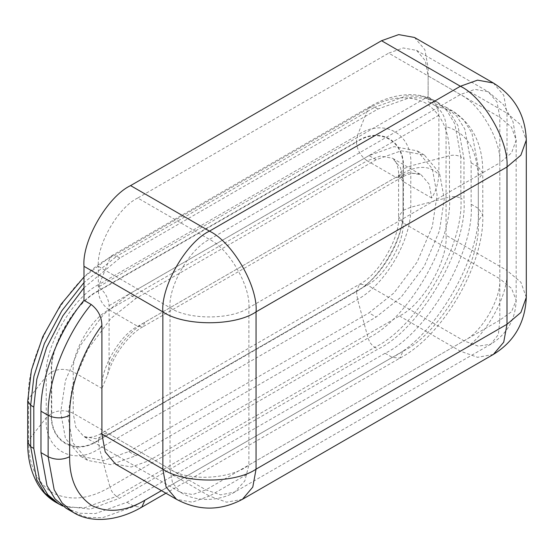 <?xml version="1.0" encoding="UTF-8"?>
<svg xmlns="http://www.w3.org/2000/svg" width="554" height="554" viewBox="0 0 554 554"><rect width="100%" height="100%" fill="white"/><g stroke="black" fill="none" stroke-linecap="round" stroke-linejoin="round"><path stroke-width="0.42" stroke-dasharray="2.77 2.08" d="M98.328 291.162C75.268 302.068 49.638 346.458 51.723 371.879C58.89 368.528 66.065 368.528 73.232 371.879C71.632 352.323 91.341 318.176 109.083 309.79L137.759 326.348L142.828 326.846L400.937 177.834C406.075 174.448 415.604 171.567 421.213 174.815L392.537 158.257L400.521 167.682L403.035 181.47L398.582 175.258C399.019 168.624 396.131 159.947 392.537 158.257L380.383 156.062L367.191 160.771C360.702 156.235 357.115 150.03 356.437 142.143L98.328 291.162C99.007 299.042 102.594 305.254 109.083 309.79L367.191 160.771L395.868 177.328L400.937 177.834L403.035 173.187C418.18 164.974 430.133 165.48 438.886 174.711C438.096 183.893 435.707 191.663 431.718 198.027L429.198 184.24L421.213 174.815L409.06 172.619L395.868 177.328L137.759 326.348C120.024 334.734 100.309 368.881 101.908 388.437L107.594 375.037L109.083 365.121L109.083 305.649C108.397 297.761 104.81 291.556 98.328 287.02L428.131 96.611L428.131 75.912L425.361 60.753L416.58 50.386L403.215 47.963L388.7 53.142L460.395 94.54L474.91 89.353L488.275 91.777L497.056 102.144L499.826 117.309L428.131 75.912M135.965 455.707L128.798 451.565L103.723 460.519L80.635 456.337L65.469 438.429L60.684 412.238L65.469 380.529L80.635 345.107L103.723 314.263L128.798 294.264L135.965 298.405L110.897 318.405L87.802 349.249L72.636 384.67L67.851 416.379L72.636 442.57L87.802 460.471L110.897 464.654L135.965 455.707L376.152 317.033L401.221 297.034L424.316 266.19L439.481 230.776L444.26 199.059L439.481 172.869L424.309 154.968L401.221 150.785L376.152 159.739L135.965 298.405M376.152 159.739L368.978 155.598L394.053 146.644L417.141 150.827L432.307 168.735L437.092 194.925L432.307 226.634L417.141 262.056L394.053 292.9L368.978 312.892L376.152 317.033M414.482 37.464L424.856 49.715L428.131 67.636L506.993 113.168L506.993 270.463L446.053 235.284C448.138 260.705 422.508 305.095 399.455 316.002L148.514 460.88L131.36 467.001L115.557 464.141M435.299 105.779L453.117 111.278L463.913 120.266L471.939 133.119L478.317 166.983L482.769 173.187L478.317 179.399C477.583 150.002 466.828 132.427 446.053 126.686C445.859 118.168 442.279 111.202 435.299 105.779L428.131 101.638L428.131 67.636M51.723 371.879L51.723 413.277C49.638 441.102 75.268 455.9 98.328 440.181L101.472 433.221L109.083 433.969L205.873 489.854L220.624 494.888L234.806 492.007L244.799 480.941L248.891 465.014C231.143 479.349 187.771 481.62 170.023 469.155L172.536 482.943L180.521 492.361L192.674 494.563L205.873 489.854L463.975 340.835C481.717 332.448 501.432 298.301 499.826 278.745L511.571 288.433L516.162 300.316L511.564 311.687L499.826 320.136L498.378 334.526L490.83 344.193L478.24 346.167L463.975 340.835L367.191 284.957L359.581 284.202L356.437 291.162C379.49 280.255 405.119 235.866 403.035 210.444L403.035 169.053C405.119 141.222 379.49 126.423 356.437 142.143M137.759 198.02C118.251 207.251 96.562 244.813 98.328 266.322L170.023 307.719C187.771 319.997 231.143 319.997 248.891 307.719C250.65 286.21 228.968 248.649 209.454 239.418L137.759 198.02L388.7 53.142M438.886 174.711L438.886 115.239C438.2 107.351 434.613 101.147 428.131 96.611M98.328 287.02L98.328 266.322M446.053 126.686L446.053 235.284M368.978 155.598L128.798 294.264M128.798 451.565L368.978 312.892M66.168 508.295L79.921 513.26L95.336 513.579L127.005 502.27L385.113 353.251C427.681 333.12 474.993 251.17 471.149 204.239L471.149 162.841L464.771 128.985L456.745 116.125L445.949 107.144L428.131 101.638M62.692 506.044L90.434 509.126L119.837 498.136L377.946 349.117C420.507 328.979 467.825 247.029 463.975 200.098L463.975 158.7L457.936 125.62L449.952 112.434L438.782 103.002L425.022 98.044L409.614 97.719L377.946 109.027L119.837 258.046L83.986 287.775M98.328 440.181L356.437 291.162M431.718 198.027L403.035 181.47L403.035 222.86C404.642 242.417 384.926 276.564 367.191 284.957L109.083 433.969L95.884 438.685L83.73 436.483L75.746 427.058L73.232 413.277L73.232 371.879L101.908 388.437M51.723 413.277C58.89 409.925 66.065 409.925 73.232 413.277L170.023 469.155L170.023 307.719C168.257 286.21 189.946 248.649 209.454 239.418L460.395 94.54C479.902 103.771 501.592 141.332 499.826 162.841L511.571 152.862L516.162 140.072L511.571 127.288L499.826 117.309L499.826 278.745L403.035 222.86L398.582 216.656L403.035 210.444M490.809 344.207L234.806 492.007C226.614 497.644 201.642 505.213 180.521 492.361L83.73 436.483C86.999 438.754 95.96 436.912 101.472 433.221L359.581 284.202C378.216 275.629 400.48 236.974 398.582 216.656L398.582 175.258L403.035 169.053M403.381 168.852L403.381 210.25C404.039 238.816 381.505 277.845 356.437 291.556L98.328 440.575L99.464 448.484L357.572 299.465C385.993 283.918 411.539 239.667 410.791 207.279L410.791 165.881C413.173 134.103 383.901 117.206 357.572 135.155L356.437 141.748C379.663 125.917 405.48 140.82 403.381 168.852L410.791 165.881L449.474 155.709C453.691 154.753 457.479 155.148 460.852 156.893L454.806 123.812L446.829 110.627L435.652 101.195L421.892 96.237L406.484 95.911L374.816 107.22L369.747 106.721L368.098 108.722C388.866 96.41 408.049 94.512 425.638 103.023C441.808 114.006 449.758 131.568 449.474 155.709L449.474 197.099C453.691 196.151 457.479 196.545 460.852 198.29L460.852 156.893L463.975 158.7M377.946 109.027L374.816 107.22L116.707 256.239L111.638 255.733L109.99 257.742L99.464 284.174C73.128 296.625 43.856 347.323 46.238 376.36L46.238 417.751C43.856 449.536 73.128 466.433 99.464 448.484L109.99 487.07C89.222 499.383 70.039 501.287 52.45 492.769C36.28 481.793 28.33 464.231 28.614 440.084L28.614 398.693C24.972 354.304 69.728 276.785 109.99 257.742L368.098 108.722L357.572 135.155L99.464 284.174L98.328 290.767L356.437 141.748M27.7 442.514L28.614 440.084L46.238 417.751L51.377 413.471L51.377 372.08C49.278 346.472 75.102 301.75 98.328 290.767M98.328 440.575C75.102 456.413 49.278 441.503 51.377 413.471M27.7 401.117L28.614 398.693L46.238 376.36L51.377 372.08M356.437 291.556L357.572 299.465L368.098 338.051C369.38 342.178 371.616 345.267 374.816 347.31C417.384 327.172 464.695 245.221 460.852 198.29L463.975 200.098M403.381 210.25L410.791 207.279L449.474 197.099C453.117 241.496 408.36 319.007 368.098 338.051L109.99 487.07C111.271 491.197 113.508 494.286 116.707 496.329L374.816 347.31L377.946 349.117M55.871 502.353L69.624 507.312L85.039 507.637L116.707 496.329L119.837 498.136M119.837 258.046L116.707 256.239L83.986 282.595M107.594 375.037C112.877 355.19 129.532 333.82 142.828 326.846L144.926 322.206L403.035 173.187M109.083 365.121C117.836 345.786 129.781 331.479 144.926 322.206M493.344 82.996L503.724 95.246L506.993 113.168L520.878 124.962L526.3 140.072M526.3 297.373L520.878 282.256L506.993 270.463C509.078 295.884 483.448 340.281 460.395 351.188L209.454 496.065L148.514 460.88M493.344 354.449L477.548 357.309L460.395 351.188L399.455 316.002M242.41 499.327L226.607 502.187L209.454 496.065L192.3 502.187L176.504 499.327M471.149 162.841L478.317 166.983L478.317 208.373C482.167 255.304 434.848 337.261 392.28 357.392L134.172 506.411L141.776 507.166M127.005 502.27L134.172 506.411L102.504 517.72L87.096 517.401L73.336 512.436M385.113 353.251L392.28 357.392L399.884 358.147L403.035 351.188C440.285 333.57 481.682 261.862 478.317 220.797L478.317 179.399M161.47 490.65L403.035 351.188M471.149 204.239L478.317 208.373L482.769 214.585L478.317 220.797M499.826 320.136L248.891 465.014L248.891 307.719L499.826 162.841L499.826 320.136M109.083 305.649L438.886 115.239M438.782 103.002L435.652 101.195C427.944 96.832 419.523 94.637 410.382 94.616C396.512 94.866 382.966 98.896 369.747 106.721L111.638 255.74L83.986 277.007M80.635 456.337L87.802 460.471M424.309 154.968L417.141 150.827M445.949 107.144L453.117 111.278C473.206 124.726 483.088 145.363 482.769 173.187L482.769 214.585C484.805 263.829 443.546 335.295 399.884 358.147L165.93 493.219M416.58 50.386L488.275 91.777L503.579 104.789L513.011 121.61L516.162 140.072L516.162 300.296C515.511 319.443 507.062 334.069 490.83 344.193"/><path stroke-width="0.83" d="M381.526 40.726L398.679 34.604L414.482 37.464L493.344 82.996L477.548 80.136L460.395 86.258L381.526 40.726L130.592 185.604L209.454 231.136C232.514 242.043 258.143 286.439 256.059 311.86L256.059 469.155L252.783 487.077L242.41 499.327L493.344 354.449C514.216 341.686 525.206 322.657 526.3 297.373L526.3 140.072C525.448 115.204 514.458 96.174 493.344 82.996M91.154 304.471C98.12 309.873 101.707 316.846 101.908 325.378C82.401 351.568 69.111 388.638 69.645 415.341C62.477 418.692 55.31 418.692 48.136 415.341C47.291 382.392 65.649 335.066 91.154 304.471L83.986 300.33L83.986 266.322C81.902 240.9 107.531 196.511 130.592 185.604M493.344 354.449L503.724 342.199L506.993 324.277L506.993 166.983C509.078 141.561 483.448 97.165 460.395 86.258L209.454 231.136C186.4 242.043 160.771 286.439 162.855 311.86L162.855 469.155L166.124 487.077L176.504 499.327L115.557 464.141L105.184 451.891L101.908 433.969L162.855 469.155C183.824 483.67 235.083 483.67 256.059 469.155L506.993 324.277L520.878 312.484L526.3 297.373M101.908 325.378L101.908 433.969M83.986 300.33C58.482 330.925 40.117 378.25 40.968 411.206L40.968 452.597L47.007 485.678L54.991 498.863L66.168 508.295L73.336 512.436L62.159 503.004L54.181 489.819L48.136 456.738L48.136 415.341L40.968 411.206M83.986 287.775L62.914 315.759L46.578 347.593L36.82 379.206L33.801 407.065L30.671 405.258L27.7 401.117L27.7 442.514C27.534 457.853 30.809 471.593 37.513 483.732C42.104 491.647 48.226 497.859 55.871 502.353L62.692 506.044M59.001 504.161L47.824 494.722L39.84 481.537L33.801 448.456L33.801 407.065M83.986 282.595L61.792 310.808L44.375 343.549L33.919 376.353L30.671 405.258L30.671 446.656L27.7 442.514M33.801 448.456L30.671 446.656L36.709 479.736L44.694 492.921L55.871 502.353M83.986 266.322L162.855 311.86C183.824 326.375 235.083 326.375 256.059 311.86L506.993 166.983L520.878 155.189L526.3 140.072M40.968 452.597L48.136 456.738C55.31 460.09 62.477 460.09 69.645 456.738C69.389 479.071 76.736 495.318 91.694 505.477C107.968 513.35 125.716 511.591 144.926 500.2L161.47 490.65M69.645 415.341L69.645 456.738M165.93 493.219L141.776 507.166L144.926 500.2M83.986 277.007L61.023 304.319L42.817 336.576L31.439 370.065L27.7 401.117M176.504 499.327C198.471 511.023 220.437 511.023 242.41 499.327M141.776 507.166C116.278 522 89.88 522.921 73.336 512.436"/></g></svg>

